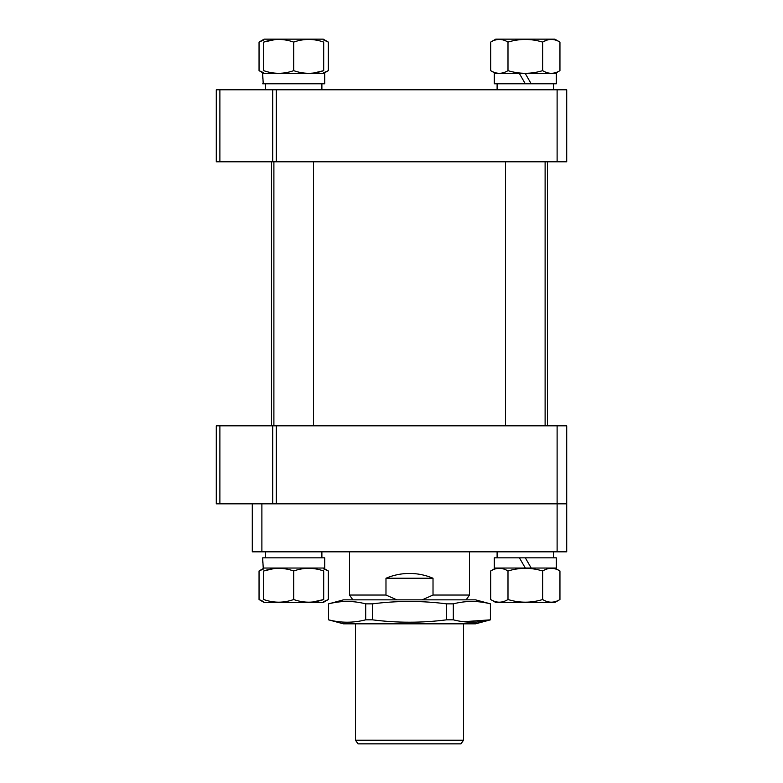 <?xml version="1.0" encoding="UTF-8"?>
<svg xmlns="http://www.w3.org/2000/svg" width="783" height="783" viewBox="0 0 783 783"><rect width="100%" height="100%" fill="white"/><g stroke="black" fill="none" stroke-linecap="round" stroke-linejoin="round"><path stroke-width="1.17" d="M557.114 551.829L557.114 503.831L272.69 503.831L272.69 425.825L276.291 425.825L276.291 503.831L566.716 503.831L566.716 551.829L252.292 551.829L252.292 503.831M261.884 503.831L261.884 551.829M557.114 425.825L566.716 425.825L566.716 503.831L557.114 503.831L557.114 425.825L276.291 425.825M219.886 425.825L219.886 503.831L216.284 503.831L216.284 425.825L272.69 425.825M219.886 503.831L272.69 503.831M276.291 161.797L272.69 161.797L272.69 89.791L276.291 89.791L276.291 161.797L557.114 161.797L557.114 89.791L276.291 89.791M219.886 161.797L216.284 161.797L216.284 89.791L219.886 89.791L219.886 161.797L272.69 161.797M557.114 89.791L566.716 89.791L566.716 161.797L557.114 161.797M219.886 89.791L272.69 89.791M463.507 740.248L460.981 743.85L358.017 743.85L355.502 740.248L463.507 740.248L463.507 623.836M352.859 599.837L349.492 595.041L385.98 595.041L385.98 578.236C393.497 575.055 401.336 573.45 409.499 573.43C417.662 573.45 425.502 575.055 433.019 578.236L433.019 595.041L469.506 595.041L469.506 551.829M385.98 595.041L396.815 599.837M422.194 599.837L433.019 595.041M433.019 578.236L385.98 578.236M545.115 425.825L545.115 161.797M505.515 425.825L505.515 161.797M497.107 551.829L497.107 557.829L497.107 551.829M525.315 557.829L531.197 568.037L556.331 568.037L556.331 557.829L494.288 557.829L494.288 568.037L525.315 568.037L519.423 557.829M553.512 551.829L553.512 557.829M519.423 73.592L494.288 73.592L494.288 83.791L525.315 83.791L519.423 73.592L525.315 73.592L531.197 83.791L525.315 83.791M525.315 73.592L556.331 73.592L556.331 83.791L531.197 83.791M497.107 83.791L497.107 89.791L497.107 83.791M553.512 83.791L553.512 89.791M265.486 83.791L265.486 89.791L265.486 83.791M262.667 73.592L263.235 83.791L324.71 83.791L324.71 73.592L262.667 73.592L262.804 78.692M262.667 83.791L263.235 83.791M265.486 551.829L265.486 557.829L265.486 551.829M262.667 557.829L263.235 568.037L324.71 568.037L324.71 557.829L262.667 557.829L262.804 562.938M495.756 602.479L554.863 602.479L559.953 599.533C554.198 603.057 548.423 603.057 542.639 599.533C531.119 603.057 519.569 603.057 507.991 599.533C502.226 603.057 496.451 603.057 490.667 599.533L495.756 602.479M525.315 568.037L531.197 568.037M495.306 568.292L490.667 570.973C496.432 567.45 502.206 567.45 507.991 570.973C519.569 567.45 531.119 567.45 542.639 570.973C548.394 567.45 554.168 567.45 559.953 570.973L559.953 599.533M554.863 568.037L559.953 570.973M546.916 569.016L545.115 569.711M490.667 570.973L490.667 599.533M507.991 570.973L507.991 599.533M542.639 570.973L542.639 599.533M554.873 73.592L559.953 70.656C554.198 74.17 548.423 74.17 542.639 70.656C531.119 74.17 519.569 74.17 507.991 70.656C502.226 74.17 496.451 74.17 490.667 70.656L495.306 73.338M559.953 42.086C554.168 38.573 548.394 38.573 542.639 42.086C531.119 38.573 519.569 38.573 507.991 42.086C502.206 38.573 496.432 38.573 490.667 42.086L495.756 39.15L554.863 39.15L559.953 42.086L559.953 70.656M546.916 40.129L543.167 41.783M490.667 42.086L490.667 70.656M507.991 42.086L507.991 70.656M542.639 42.086L542.639 70.656M323.242 568.037L328.331 570.973L328.331 599.533L323.242 602.479L264.135 602.479L259.046 599.533L263.685 601.608M263.685 568.292L259.046 570.973L263.685 568.908M259.046 570.973L259.046 599.533M328.331 599.533L323.692 601.608M323.692 568.908L328.331 570.973M293.694 599.533C283.71 603.057 273.717 603.057 263.685 599.533C263.685 603.057 263.685 603.057 263.685 599.533C263.685 603.057 263.685 603.057 263.685 599.533L263.685 570.973C263.685 567.45 263.685 567.45 263.685 570.973C263.685 567.45 263.685 567.45 263.685 570.973C273.668 567.45 283.661 567.45 293.694 570.973C303.667 567.45 313.67 567.45 323.692 570.973L323.692 599.533C313.719 603.057 303.716 603.057 293.694 599.533L293.694 570.973M273.893 568.585L263.685 570.973M323.692 599.533C323.692 603.057 323.692 603.057 323.692 599.533C323.692 603.057 323.692 603.057 323.692 599.533L312.691 602.01M323.692 570.973C323.692 567.45 323.692 567.45 323.692 570.973M263.685 73.338L259.046 70.656L263.685 72.721M323.252 73.592L328.331 70.656L323.692 72.721M263.685 40.021L259.046 42.086L264.135 39.15L323.242 39.15L328.331 42.086L328.331 70.656M259.046 42.086L259.046 70.656M323.692 40.021L328.331 42.086M293.694 70.656C283.71 74.17 273.717 74.17 263.685 70.656C263.685 74.17 263.685 74.17 263.685 70.656C263.685 74.17 263.685 74.17 263.685 70.656L263.685 42.086C263.685 38.573 263.685 38.573 263.685 42.086C263.685 38.573 263.685 38.573 263.685 42.086C273.668 38.573 283.661 38.573 293.694 42.086C303.667 38.573 313.67 38.573 323.692 42.086L323.692 70.656C313.719 74.17 303.716 74.17 293.694 70.656L293.694 42.086M275.097 39.571L263.685 42.086M323.692 70.656C323.692 74.17 323.692 74.17 323.692 70.656C323.692 74.17 323.692 74.17 323.692 70.656L313.494 73.044M323.692 42.086C323.692 38.573 323.692 38.573 323.692 42.086M453.308 619.823L453.308 603.859C465.728 600.669 478.1 600.669 490.412 603.859L490.412 619.823C478.1 623.004 465.728 623.004 453.308 619.823L446.613 619.823L446.613 603.859C421.871 600.669 397.128 600.669 372.395 603.859L365.7 603.859C353.329 600.669 340.957 600.669 328.586 603.859L343.492 599.837L475.506 599.837L490.51 603.859L490.51 619.823L463.507 621.722M328.586 603.859L328.498 619.823L343.492 623.836L475.506 623.836L490.51 619.823M365.7 603.859L365.7 619.823L372.395 619.823C397.128 623.004 421.871 623.004 446.613 619.823M372.395 619.823L372.395 603.859M328.586 619.823C340.957 623.004 353.329 623.004 365.7 619.823M446.613 603.859L453.308 603.859M271.486 425.825L271.486 161.797M547.513 425.825L547.513 161.797M355.502 623.836L355.502 740.248M349.492 595.041L349.492 551.829M466.149 599.837L469.506 595.041M321.891 83.791L321.891 89.791M494.288 73.592L494.288 83.791M273.893 425.825L273.893 161.797M313.494 425.825L313.494 161.797M321.891 551.829L321.891 557.829M494.288 557.829L494.288 568.037M328.498 603.859L328.498 619.823"/></g></svg>
